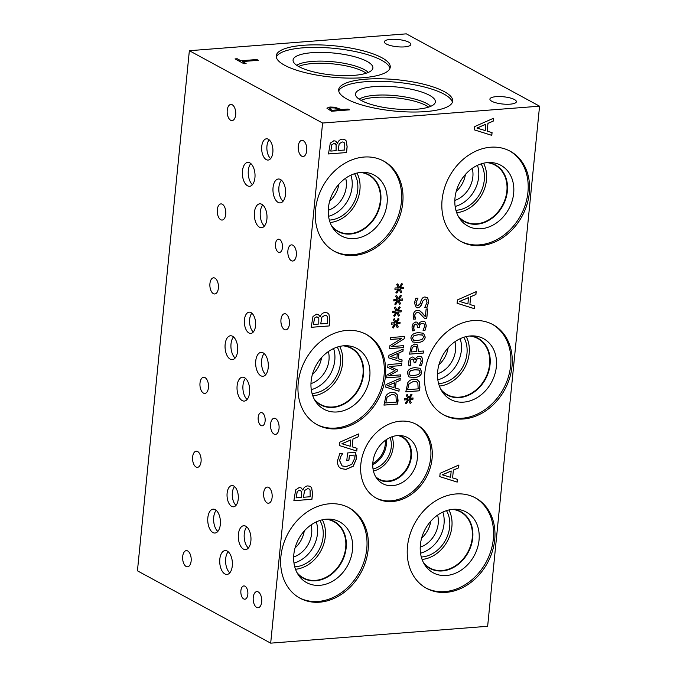 <?xml version="1.0" encoding="UTF-8"?>
<svg xmlns="http://www.w3.org/2000/svg" width="677" height="677" viewBox="0 0 677 677"><rect width="100%" height="100%" fill="white"/><g stroke="black" fill="none" stroke-linecap="round" stroke-linejoin="round"><path stroke-width="1.02" d="M256.854 59.517L258.326 60.321L242.383 61.556L246.106 63.579L243.974 63.748L235.046 58.899L237.187 58.738L240.91 60.761L256.854 59.517L258.106 60.338M240.91 60.761L256.837 59.652M237.187 58.738L240.894 60.888M235.249 59.017L237.17 58.865M242.383 61.556L245.895 63.596M329.572 108.498L332.077 110.419L339.295 109.733L334.836 107.981L331.527 107.846L329.564 108.642L332.077 110.419M332.085 110.292L339.295 109.733M326.906 108.125L329.919 107.017L334.903 107.237L341.352 109.572L348.088 109.048L349.56 109.852L331.485 111.256L326.906 108.176L329.902 107.152L334.887 107.364L341.335 109.699L348.08 109.175L349.349 109.869M270.682 643.15L487.643 626.293L539.561 106.179L406.318 33.85L189.357 50.707L137.439 570.821L270.682 643.15L322.59 123.028L189.357 50.707M539.561 106.179L322.59 123.028M390.688 39.368A13.303 3.647 -174.3 0 1 404.237 40.561A13.303 3.647 -174.3 0 1 410.846 44.445A13.303 3.647 -174.3 0 1 404.541 46.882A13.303 3.647 -174.3 0 1 390.993 45.689A13.303 3.647 -174.3 0 1 384.384 41.805A13.303 3.647 -174.3 0 1 390.688 39.368M496.207 96.65A13.303 3.647 -174.3 0 1 509.756 97.843A13.303 3.647 -174.3 0 1 516.373 101.728A13.303 3.647 -174.3 0 1 510.069 104.165A13.303 3.647 -174.3 0 1 496.52 102.972A13.303 3.647 -174.3 0 1 489.903 99.087A13.303 3.647 -174.3 0 1 496.207 96.65M303.389 45.291A57.291 15.706 -174.3 0 1 361.755 50.453A57.291 15.706 -174.3 0 1 390.248 67.184A57.291 15.706 -174.3 0 1 363.084 77.694A57.291 15.706 -174.3 0 1 304.709 72.524A57.291 15.706 -174.3 0 1 276.224 55.802A57.291 15.706 -174.3 0 1 303.389 45.291M365.834 79.192A57.291 15.706 -174.3 0 1 424.2 84.354A57.291 15.706 -174.3 0 1 452.693 101.076A57.291 15.706 -174.3 0 1 425.52 111.595A57.291 15.706 -174.3 0 1 367.154 106.424A57.291 15.706 -174.3 0 1 338.669 89.703A57.291 15.706 -174.3 0 1 365.834 79.192M414.95 317.479L415.551 319.036L413.588 319.189L413.165 315.287C413.562 312.292 414.976 310.65 417.396 310.371L420.07 310.963L425.368 316.667L426.129 309.059L427.72 308.932L426.764 318.495L424.817 318.647L419.258 312.892L417.286 312.469L415.483 313.375L414.739 315.313L415.475 319.002L413.571 319.146M425.368 316.667L422.211 312.85M419.892 310.861L422.143 312.816M419.224 312.876L417.218 312.435L415.416 313.333L414.671 315.279L414.883 317.437M426.764 318.495L424.784 318.605M427.644 308.94L426.696 318.452M413.292 359.25L412.2 359.047L410.626 359.978L410.017 361.89L410.829 365.682L408.933 365.825M410.296 364.124L410.897 365.724L408.95 365.868L408.51 361.89L409.619 358.565L412.293 356.991L413.639 357.253L415.213 359.605L416.313 357.448L418.961 356.17L421.001 356.567L421.915 357.295L422.803 361.019L421.534 365.318L419.588 365.47L421.204 361.264L420.671 358.979L418.614 358.294L416.524 359.377L415.72 362.627L414.189 362.745L413.325 359.267L412.268 359.081L410.694 360.012L410.228 364.082M415.72 362.627L414.197 362.703M420.595 358.937L418.547 358.251L416.457 359.335L415.644 362.593M420.053 358.514L420.671 358.979M421.534 365.318L419.596 365.428M420.967 356.551L421.847 357.261L422.736 360.976L421.466 365.275M415.077 359.614L413.605 357.236M414.823 369.777L410.575 370.666L408.916 373.052L410.135 375.253L414.273 375.464L418.462 374.618L420.18 372.181L418.961 370.006L414.823 369.777M419.241 370.133L414.756 369.744L410.499 370.632L408.849 373.019L410.067 375.21M407.393 373.171C407.723 369.82 410.27 367.992 415.035 367.67L420.07 368.288L421.703 372.062C421.399 375.422 418.851 377.258 414.062 377.58L409.026 376.962L407.393 373.171M420.036 368.271L421.636 372.02C421.331 375.38 418.784 377.224 413.985 377.538L408.984 376.937M408.984 383.952L407.588 389.681L408.908 383.918L413.672 381.261L408.908 383.918M407.588 389.681L418.174 388.86L417.844 383.08L416.516 381.701L413.672 381.261M416.473 381.684L413.596 381.219M417.303 379.755L419.351 381.828L419.901 387.236L419.545 390.798L405.802 391.865L407.799 382.7C409.187 380.567 411.218 379.365 413.909 379.112L417.303 379.755L419.275 381.794L419.833 387.193L419.478 390.764L405.811 391.822M408.815 397.974L411.091 394.149L412.039 394.75L409.695 398.313L413.063 397.974L412.936 399.278L409.577 399.481L411.252 402.697L410.169 403.467L408.62 399.938L406.352 403.763L405.405 403.153L407.766 399.608L404.389 399.946L404.524 398.635L407.876 398.465L406.208 395.199L407.292 394.446L408.815 397.974L407.249 394.471M407.766 399.608L404.397 399.895M408.62 399.938L406.285 403.72M411.252 402.697L410.144 403.399M409.577 399.481L411.184 402.663M412.936 399.278L409.509 399.438M412.987 397.983L412.86 399.244M409.695 398.313L412.039 394.75M411.091 394.158L411.963 394.708M411.354 351.964L416.837 351.532L416.482 346.886L414.536 346.167L412.327 347.445L411.286 351.922L412.259 347.411L414.459 346.133L416.414 346.852M416.482 346.886L415.847 346.37M411.218 346.125L414.688 344.026L416.736 344.432L417.607 345.143L418.394 351.414L423.514 351.016L423.311 353.072L409.568 354.147L411.218 346.125M423.311 353.072L409.577 354.096M423.447 351.024L423.243 353.039M418.394 351.414L417.54 345.109L416.702 344.407M418.327 334.751L414.07 335.648L412.42 338.035L413.63 340.226L417.768 340.446L421.957 339.592L423.675 337.154L422.456 334.98L418.327 334.751M422.736 335.107L418.251 334.717L414.002 335.606L412.344 337.992L413.562 340.192M410.888 338.153C411.218 334.802 413.765 332.966 418.53 332.644L423.565 333.27L425.131 337.002C424.826 340.362 422.279 342.198 417.489 342.52L412.488 341.919L410.888 338.153M423.565 333.27L425.198 337.036C424.894 340.396 422.346 342.24 417.557 342.554L412.521 341.936M416.787 324.224L415.695 324.021L414.121 324.952L413.512 326.873L414.324 330.655L412.428 330.808M413.791 329.098L414.4 330.698L412.445 330.85L412.005 326.873L413.114 323.538L415.788 321.964L417.142 322.227L418.708 324.579L419.808 322.421L422.456 321.143L424.504 321.55L425.41 322.277L426.298 325.992L425.029 330.291L423.083 330.444L424.699 326.246L424.166 323.953L422.109 323.267L420.028 324.351L419.215 327.609L417.684 327.727L416.82 324.249L415.763 324.063L414.189 324.994L413.723 329.064M419.215 327.609L417.692 327.676M424.09 323.919L422.042 323.225L419.952 324.317L419.139 327.566M423.548 323.496L424.166 323.953M425.029 330.291L423.091 330.401M424.462 321.524L425.342 322.235L426.231 325.959L424.961 330.258M418.572 324.588L417.1 322.21M426.84 297.321L427.729 298.092L428.575 302.044L427.001 307.214L424.775 307.383M421.898 303.998L420.434 306.656L417.844 307.857L416.22 307.544L414.434 302.949L415.788 298.269L417.971 298.1L416.033 302.687L416.998 305.555L417.87 305.725L420.214 303.533L421.255 300.3C422.05 298.168 423.311 297.051 425.021 296.949L427.805 298.134L428.643 302.077L427.069 307.248L424.775 307.426L427.052 302.357L426.087 299.259L425.097 299.082L422.803 301.155L420.358 306.622L417.777 307.815L416.186 307.519M417.954 298.252L415.966 302.644L416.964 305.539M426.053 299.242L425.029 299.039L422.736 301.113L421.83 303.965M492.069 132.616L491.798 135.358L474.399 129.882L474.738 126.548L493.499 118.263L493.22 121.124L487.973 123.366L487.203 131.152L492.069 132.616M457.457 479.358L457.187 482.1L439.788 476.633L440.126 473.291L458.888 465.014L458.608 467.875L453.37 470.117L452.591 477.903L457.457 479.358M337.501 143.321C338.39 140.782 340.015 139.394 342.384 139.149L344.805 139.597L346.26 140.951L347.14 146.706L346.556 152.553L328.472 153.958L330.283 143.143L333.837 140.765L335.699 141.129L337.501 143.321M320.196 316.692C321.084 314.153 322.717 312.766 325.078 312.52L327.499 312.969L328.954 314.323L329.834 320.077L329.25 325.925L311.175 327.329L312.977 316.514L316.531 314.136L318.393 314.5L320.196 316.692M302.898 490.063C303.787 487.533 305.412 486.137 307.773 485.9L310.193 486.34L311.648 487.694L312.529 493.448L311.945 499.296L293.869 500.701L295.671 489.886L299.226 487.508L301.087 487.872L302.898 490.063M400.479 421.17A41.991 33.816 -61.5 0 1 416.499 424.445A41.991 33.816 -61.5 0 1 430.107 468.23A41.991 33.816 -61.5 0 1 392.457 501.53A41.991 33.816 -61.5 0 1 376.429 498.255A41.991 33.816 -61.5 0 1 362.83 454.47A41.991 33.816 -61.5 0 1 400.479 421.17M329.437 503.798A51.41 41.407 -61.5 0 1 349.053 507.809A51.41 41.407 -61.5 0 1 365.715 561.419A51.41 41.407 -61.5 0 1 319.62 602.192A51.41 41.407 -61.5 0 1 299.996 598.18A51.41 41.407 -61.5 0 1 283.341 544.57A51.41 41.407 -61.5 0 1 329.437 503.798M346.742 330.427A51.41 41.407 -61.5 0 1 366.359 334.438A51.41 41.407 -61.5 0 1 383.021 388.048A51.41 41.407 -61.5 0 1 336.918 428.82A51.41 41.407 -61.5 0 1 317.301 424.801A51.41 41.407 -61.5 0 1 300.647 371.191A51.41 41.407 -61.5 0 1 346.742 330.427M364.048 157.047A51.41 41.407 -61.5 0 1 383.664 161.067A51.41 41.407 -61.5 0 1 400.327 214.677A51.41 41.407 -61.5 0 1 354.223 255.441A51.41 41.407 -61.5 0 1 334.607 251.429A51.41 41.407 -61.5 0 1 317.953 197.819A51.41 41.407 -61.5 0 1 364.048 157.047M456.002 493.965A51.41 41.407 -61.5 0 1 475.618 497.976A51.41 41.407 -61.5 0 1 492.281 551.586A51.41 41.407 -61.5 0 1 446.177 592.358A51.41 41.407 -61.5 0 1 426.561 588.347A51.41 41.407 -61.5 0 1 409.907 534.737A51.41 41.407 -61.5 0 1 456.002 493.965M473.308 320.593A51.41 41.407 -61.5 0 1 492.924 324.605A51.41 41.407 -61.5 0 1 509.586 378.215A51.41 41.407 -61.5 0 1 463.483 418.987A51.41 41.407 -61.5 0 1 443.867 414.976A51.41 41.407 -61.5 0 1 427.212 361.366A51.41 41.407 -61.5 0 1 473.308 320.593M490.613 147.222A51.41 41.407 -61.5 0 1 510.23 151.233A51.41 41.407 -61.5 0 1 526.884 204.843A51.41 41.407 -61.5 0 1 480.788 245.616A51.41 41.407 -61.5 0 1 461.172 241.596A51.41 41.407 -61.5 0 1 444.518 187.986A51.41 41.407 -61.5 0 1 490.613 147.222M356.187 455.274L356.339 458.998L353.276 466.225L345.964 469.432L340.98 468.552L339.355 467.291C337.908 465.683 337.324 463.398 337.586 460.436L339.803 453.641L342.706 453.412L340.895 456.34L339.634 460.588L342.13 465.928L346.167 466.614L351.837 464.32L354.24 459.26L354.079 455.105L349.4 455.469L348.934 460.199L346.819 460.36L347.563 452.955L355.459 452.338L356.263 458.964L353.199 466.182L345.888 469.389L340.946 468.526M357.05 448.301L356.779 451.043L339.389 445.568L339.719 442.233L358.488 433.949L358.201 436.809L352.962 439.051L352.184 446.837L357.05 448.301M474.763 305.987L474.492 308.729L457.093 303.262L457.432 299.919L476.193 291.643L475.914 294.495L470.667 296.746L469.897 304.532L474.763 305.987M399.337 287.327L401.613 283.502L402.553 284.103L400.209 287.666L403.585 287.327L403.45 288.63L400.099 288.834L401.774 292.049L400.691 292.819L399.142 289.291L396.874 293.116L395.927 292.506L398.279 288.961L394.911 289.299L395.038 287.987L398.398 287.818L396.73 284.552L397.814 283.798L399.337 287.327L397.771 283.824M397.018 310.599L399.286 306.766L400.234 307.366L397.89 310.929L401.258 310.591L401.131 311.894L397.771 312.097L399.455 315.321L398.372 316.083L396.824 312.554L394.547 316.387L393.608 315.77L395.96 312.224L392.592 312.562L392.719 311.251L396.07 311.082L394.412 307.815L395.495 307.062L397.018 310.599L395.453 307.087M390.705 337.552L404.448 336.477L404.211 338.796L391.678 346.573L403.526 345.651L403.34 347.572L389.597 348.638L389.884 345.71L401.393 338.627L390.511 339.473L390.705 337.552M402.104 359.944L401.893 362.034L388.674 357.871L388.928 355.34L403.187 349.044L402.976 351.219L398.99 352.92L398.398 358.835L402.104 359.944M385.958 395.943C387.346 393.802 389.377 392.609 392.059 392.347L395.461 392.99L397.501 395.072L398.059 400.471L397.704 404.042L383.961 405.108L385.958 395.943M399.185 389.165L398.981 391.255L385.755 387.092L386.008 384.553L400.276 378.265L400.056 380.432L396.079 382.141L395.486 388.056L399.185 389.165M388.006 364.573L401.749 363.498L401.546 365.563L389.707 366.485L397.348 369.904L397.23 371.157L388.776 375.794L400.615 374.872L400.42 376.793L386.677 377.859L386.956 375.05L394.996 370.581L387.718 367.433L388.006 364.573M395.859 322.227L398.127 318.402L399.075 319.002L396.73 322.557L400.099 322.218L399.972 323.53L396.612 323.724L398.288 326.949L397.213 327.719L395.664 324.19L393.388 328.015L392.448 327.406L394.801 323.86L391.424 324.19L391.56 322.887L394.911 322.709L393.252 319.451L394.327 318.698L395.859 322.227L394.293 318.723M398.178 298.963L400.454 295.138L401.393 295.731L399.049 299.293L402.426 298.955L402.29 300.266L398.939 300.461L400.615 303.685L399.532 304.455L397.983 300.926L395.715 304.752L394.767 304.142L397.12 300.588L393.752 300.926L393.879 299.623L397.238 299.446L395.571 296.188L396.654 295.426L398.178 298.963L396.612 295.46M397.12 300.588L393.752 300.884M397.983 300.926L395.647 304.709M400.615 303.685L399.498 304.388M398.939 300.461L400.547 303.643M402.29 300.266L398.863 300.427M402.35 298.963L402.223 300.224M399.049 299.293L401.393 295.731M400.445 295.138L401.326 295.697M394.801 323.86L391.433 324.148M395.664 324.19L393.32 327.973M398.288 326.949L397.179 327.651M396.612 323.724L398.22 326.915M399.972 323.53L396.544 323.691M400.022 322.227L399.895 323.488M396.73 322.557L399.075 319.002M398.127 318.402L399.007 318.96M394.996 370.581L387.718 367.425M400.42 376.793L386.685 377.817M400.539 374.88L400.352 376.75M388.776 375.794L397.23 371.157M397.281 369.87L397.154 371.123M389.707 366.485L401.546 365.563M401.673 363.507L401.469 365.521M387.752 385.729L393.98 387.616L394.386 382.793L387.684 385.695L394.463 382.827M399.117 389.148L398.905 391.213L385.763 387.075M395.486 388.056L396.079 382.141M400.056 380.432L396.003 382.099M400.2 378.299L399.989 380.398M387.134 397.196L385.746 402.925L387.066 397.154L391.822 394.496L387.066 397.154M385.746 402.925L396.324 402.104L395.994 396.316L394.666 394.945L391.822 394.496M394.632 394.919L391.755 394.463M397.704 404.042L383.961 405.066M397.501 395.072L397.627 404M395.427 392.973L397.433 395.029M390.663 356.508L396.9 358.395L397.306 353.572L390.595 356.474L397.374 353.606M402.028 359.927L401.825 361.992L388.674 357.862M398.398 358.835L398.99 352.92M402.976 351.219L398.922 352.886M403.111 349.078L402.9 351.177M401.393 338.627L390.519 339.431M403.34 347.572L389.597 348.596M403.458 345.659L403.264 347.538M391.678 346.573L404.211 338.796M404.372 336.486L404.144 338.754M395.96 312.224L392.592 312.512M396.824 312.554L394.479 316.337M399.455 315.321L398.338 316.024M397.771 312.097L399.379 315.279M401.131 311.894L397.704 312.055M401.19 310.599L401.063 311.86M397.89 310.929L400.234 307.366M399.286 306.774L400.166 307.333M398.279 288.961L394.919 289.248M399.142 289.291L396.807 293.073M401.774 292.049L400.666 292.752M400.099 288.834L401.706 292.015M403.45 288.63L400.022 288.791M403.509 287.336L403.382 288.597M400.209 287.666L402.553 284.103M401.605 283.511L402.485 284.061M477.023 128.088L485.223 130.568L485.781 124.238L476.955 128.055L485.849 124.272M492.001 132.59L491.722 135.315L474.399 129.874M487.203 131.152L487.973 123.366M493.22 121.124L487.905 123.332M493.423 118.297L493.144 121.09M459.717 301.468L467.917 303.939L468.476 297.609L459.649 301.426L468.543 297.643M474.695 305.962L474.425 308.695L457.102 303.245M469.897 304.532L470.667 296.746M475.914 294.495L470.6 296.704M476.117 291.677L475.838 294.461M442.411 474.839L450.611 477.319L451.17 470.98L442.343 474.797L451.237 471.014M457.39 479.341L457.119 482.066L439.796 476.616M452.591 477.903L453.37 470.117M458.608 467.875L453.294 470.075M458.811 465.048L458.532 467.832M331.891 144.751L330.799 151.089L331.823 144.717L333.888 143.566L331.823 144.717M330.799 151.089L336.088 150.675L336.105 144.523L333.888 143.566M335.403 143.769L333.82 143.532M339.228 143.837L338.094 150.522L339.16 143.803L342.207 141.967L339.16 143.803M338.094 150.522L344.779 150.006L344.695 143.236L343.721 142.204L342.207 141.967M343.688 142.187L342.13 141.933M337.417 143.329L335.657 141.112M346.556 152.553L328.48 153.916M346.26 140.951L347.073 146.664L346.489 152.52M344.771 139.58L346.192 140.909M314.593 318.131L313.426 324.427L314.517 318.088L316.582 316.938L314.517 318.088M313.493 324.461L318.782 324.055L318.799 317.902L316.582 316.938M318.097 317.141L316.514 316.904M321.922 317.217L320.72 323.86L321.854 317.174L324.901 315.338L321.854 317.174M320.788 323.894L327.473 323.378L327.389 316.608L326.416 315.575L324.901 315.338M326.339 315.541L324.833 315.304M320.111 316.701L318.359 314.483M329.25 325.925L311.175 327.287M328.954 314.323L329.767 320.035L329.183 325.891M327.465 312.952L328.887 314.28M297.288 491.502L296.12 497.798L297.211 491.46L299.276 490.309L297.211 491.46M296.188 497.832L301.477 497.426L301.493 491.274L299.276 490.309M300.791 490.512L299.209 490.275M304.616 490.588L303.414 497.231L304.548 490.546L307.595 488.718L304.548 490.546M303.482 497.265L310.168 496.749L310.083 489.979L309.11 488.946L307.595 488.718M309.076 488.929L307.527 488.676M302.805 490.072L301.053 487.855M311.945 499.296L293.869 500.658M311.648 487.694L312.461 493.415L311.877 499.262M310.159 486.323L311.581 487.66M342.003 443.773L350.204 446.253L350.762 439.923L341.936 443.74L350.838 439.957M356.982 448.276L356.711 451L339.389 445.551M352.184 446.837L352.962 439.051M358.201 436.809L352.895 439.018M358.412 433.982L358.133 436.775M355.391 452.304L356.11 455.232M348.934 460.199L346.827 460.318M349.4 455.469L348.858 460.157M354.079 455.105L349.332 455.435M340.895 456.34L339.558 460.555L342.097 465.903M342.68 453.649L340.827 456.306M361.069 100.382A37.303 10.231 -174.3 0 1 395.436 97.793A37.303 10.231 -174.3 0 1 428.617 107.127M298.625 66.481A37.303 10.231 -174.3 0 1 332.999 63.9A37.303 10.231 -174.3 0 1 366.172 73.226M374.906 95.288A37.853 10.383 5.7 0 0 359.157 99.197A37.853 10.383 -174.3 0 1 395.656 95.669A37.853 10.383 -174.3 0 1 430.724 106.34A37.853 10.383 5.7 0 0 374.906 95.288M312.461 61.395A37.853 10.383 5.7 0 0 296.712 65.297A37.853 10.383 -174.3 0 1 333.211 61.768A37.853 10.383 -174.3 0 1 368.28 72.439A37.853 10.383 5.7 0 0 312.461 61.395M435.345 101.905A40.112 11.001 5.7 0 0 415.39 90.193A40.112 11.001 5.7 0 0 374.533 86.58A40.112 11.001 5.7 0 0 355.51 93.934A40.112 11.001 5.7 0 0 375.456 105.646A40.112 11.001 5.7 0 0 416.321 109.259A40.112 11.001 5.7 0 0 435.345 101.905A40.112 11.001 5.7 0 0 396.519 86.978A40.112 11.001 5.7 0 0 355.51 93.934M372.9 68.005A40.112 11.001 5.7 0 0 352.945 56.301A40.112 11.001 5.7 0 0 312.089 52.688A40.112 11.001 5.7 0 0 293.065 60.041A40.112 11.001 5.7 0 0 313.011 71.745A40.112 11.001 5.7 0 0 353.876 75.367A40.112 11.001 5.7 0 0 372.9 68.005A40.112 11.001 5.7 0 0 334.074 53.077A40.112 11.001 5.7 0 0 293.065 60.041M452.38 102.329A57.291 15.706 5.7 0 0 365.58 81.714A57.291 15.706 5.7 0 0 338.728 90.98M389.935 68.428A57.291 15.706 5.7 0 0 303.135 47.822A57.291 15.706 5.7 0 0 276.284 57.088M509.536 150.869A51.41 41.407 -61.5 0 1 525.369 204.556A51.41 41.407 -61.5 0 1 479.418 244.862A51.41 41.407 -61.5 0 1 460.487 241.215M487.626 162.582A34.569 27.842 -61.5 0 1 490.732 162.531A34.569 27.842 -61.5 0 1 513.437 195.162A34.569 27.842 -61.5 0 1 481.025 228.75A34.569 27.842 -61.5 0 1 460.03 219.094A34.569 27.842 -61.5 0 1 459.006 184.026A34.569 27.842 -61.5 0 1 487.626 162.582M488.278 162.539A32.31 26.022 -61.5 0 1 495.361 164.892A32.31 26.022 -61.5 0 1 505.837 198.589A32.31 26.022 -61.5 0 1 476.862 224.214A32.31 26.022 -61.5 0 1 464.532 221.692A32.31 26.022 -61.5 0 1 458.701 217.029M495.352 164.892A32.31 26.022 -61.5 0 1 505.812 198.581A32.31 26.022 -61.5 0 1 476.845 224.205A32.31 26.022 -61.5 0 1 464.524 221.684M458.101 215.929A31.971 25.751 118.5 0 0 464.498 221.286A31.971 25.751 118.5 0 0 476.693 223.782A31.971 25.751 118.5 0 0 505.364 198.429A31.971 25.751 118.5 0 0 495.005 165.086A31.971 25.751 118.5 0 0 487.025 162.641M492.23 324.241A51.41 41.407 -61.5 0 1 508.063 377.927A51.41 41.407 -61.5 0 1 462.112 418.242A51.41 41.407 -61.5 0 1 443.181 414.586M470.32 335.961A34.569 27.842 -61.5 0 1 473.435 335.902A34.569 27.842 -61.5 0 1 496.131 368.533A34.569 27.842 -61.5 0 1 463.72 402.121A34.569 27.842 -61.5 0 1 442.724 392.474A34.569 27.842 -61.5 0 1 441.7 357.397A34.569 27.842 -61.5 0 1 470.32 335.961M470.972 335.919A32.31 26.022 -61.5 0 1 478.055 338.263A32.31 26.022 -61.5 0 1 488.532 371.961A32.31 26.022 -61.5 0 1 459.556 397.585A32.31 26.022 -61.5 0 1 447.226 395.063A32.31 26.022 -61.5 0 1 441.396 390.401M478.047 338.263A32.31 26.022 -61.5 0 1 488.506 371.961A32.31 26.022 -61.5 0 1 459.539 397.577A32.31 26.022 -61.5 0 1 447.218 395.055M440.795 389.3A31.971 25.751 118.5 0 0 447.192 394.657A31.971 25.751 118.5 0 0 459.395 397.154A31.971 25.751 118.5 0 0 488.058 371.8A31.971 25.751 118.5 0 0 477.7 338.458A31.971 25.751 118.5 0 0 469.72 336.012M474.924 497.612A51.41 41.407 -61.5 0 1 490.757 551.298A51.41 41.407 -61.5 0 1 444.806 591.613A51.41 41.407 -61.5 0 1 425.884 587.966M453.015 509.332A34.569 27.842 -61.5 0 1 456.163 509.273A34.569 27.842 -61.5 0 1 478.817 541.93A34.569 27.842 -61.5 0 1 446.414 575.501A34.569 27.842 -61.5 0 1 425.444 565.879A34.569 27.842 -61.5 0 1 424.386 530.793A34.569 27.842 -61.5 0 1 453.015 509.332M453.692 509.29A32.31 26.022 -61.5 0 1 460.741 511.634A32.31 26.022 -61.5 0 1 471.209 545.323A32.31 26.022 -61.5 0 1 442.233 570.948A32.31 26.022 -61.5 0 1 429.903 568.426A32.31 26.022 -61.5 0 1 424.107 563.797M460.732 511.626A32.31 26.022 -61.5 0 1 471.2 545.323A32.31 26.022 -61.5 0 1 442.233 570.948A32.31 26.022 -61.5 0 1 429.903 568.426M423.489 562.672A31.971 25.751 118.5 0 0 429.887 568.028A31.971 25.751 118.5 0 0 442.089 570.525A31.971 25.751 118.5 0 0 470.752 545.171A31.971 25.751 118.5 0 0 460.394 511.829A31.971 25.751 118.5 0 0 452.414 509.383M382.97 160.694A51.41 41.407 -61.5 0 1 398.804 214.389A51.41 41.407 -61.5 0 1 352.852 254.696A51.41 41.407 -61.5 0 1 333.922 251.049M361.061 172.415A34.569 27.842 -61.5 0 1 364.175 172.364A34.569 27.842 -61.5 0 1 386.872 204.996A34.569 27.842 -61.5 0 1 354.46 238.583A34.569 27.842 -61.5 0 1 333.465 228.928A34.569 27.842 -61.5 0 1 332.441 193.859A34.569 27.842 -61.5 0 1 361.061 172.415M361.713 172.373A32.31 26.022 -61.5 0 1 368.796 174.725A32.31 26.022 -61.5 0 1 379.272 208.423A32.31 26.022 -61.5 0 1 350.297 234.047A32.31 26.022 -61.5 0 1 337.967 231.526A32.31 26.022 -61.5 0 1 332.136 226.863M368.787 174.717A32.31 26.022 -61.5 0 1 379.247 208.414A32.31 26.022 -61.5 0 1 350.28 234.039A32.31 26.022 -61.5 0 1 337.958 231.517M331.535 225.754A31.971 25.751 118.5 0 0 337.933 231.119A31.971 25.751 118.5 0 0 350.136 233.616A31.971 25.751 118.5 0 0 378.798 208.254A31.971 25.751 118.5 0 0 368.44 174.92A31.971 25.751 118.5 0 0 360.46 172.474M438.908 364.785A24 19.328 118.5 0 0 448.132 347.792M454.936 341.724A24 19.328 -61.5 0 1 437.528 373.789M312.351 374.609A24 19.328 118.5 0 0 321.567 357.625M328.37 351.558A24 19.328 -61.5 0 1 310.963 383.622M329.657 201.238A24 19.328 118.5 0 0 338.872 184.254M345.676 178.186A24 19.328 -61.5 0 1 328.269 210.251M456.213 191.405A24 19.328 118.5 0 0 465.437 174.421M472.241 168.353A24 19.328 -61.5 0 1 454.834 200.417M437.841 379.822A29.373 23.653 118.5 0 0 460.165 338.695M439.373 386.059A31.971 25.751 118.5 0 0 464.693 367.78A31.971 25.751 118.5 0 0 466.225 336.587M438.62 383.639A29.373 23.653 118.5 0 0 439.255 383.597A29.373 23.653 118.5 0 0 463.026 366.443A29.373 23.653 118.5 0 0 463.787 337.273M311.276 389.656A29.373 23.653 118.5 0 0 333.6 348.528M312.816 395.884A31.971 25.751 118.5 0 0 338.128 377.605A31.971 25.751 118.5 0 0 339.668 346.421M312.055 393.472A29.373 23.653 118.5 0 0 312.689 393.43A29.373 23.653 118.5 0 0 336.469 376.277A29.373 23.653 118.5 0 0 337.222 347.098M343.154 345.845A31.971 25.751 -61.5 0 1 351.135 348.291A31.971 25.751 -61.5 0 1 361.493 381.633A31.971 25.751 -61.5 0 1 332.83 406.987A31.971 25.751 -61.5 0 1 320.627 404.491A31.971 25.751 -61.5 0 1 314.23 399.134M328.582 216.285A29.373 23.653 118.5 0 0 350.906 175.157M330.122 222.513A31.971 25.751 118.5 0 0 355.433 204.234A31.971 25.751 118.5 0 0 356.965 173.05M329.36 220.101A29.373 23.653 118.5 0 0 329.995 220.059A29.373 23.653 118.5 0 0 353.766 202.905A29.373 23.653 118.5 0 0 354.528 173.727M455.147 206.451A29.373 23.653 118.5 0 0 477.471 165.323M456.679 212.68A31.971 25.751 118.5 0 0 481.999 194.401A31.971 25.751 118.5 0 0 483.53 163.216M455.917 210.268A29.373 23.653 118.5 0 0 456.56 210.225A29.373 23.653 118.5 0 0 480.332 193.072A29.373 23.653 118.5 0 0 481.093 163.893M365.665 334.074A51.41 41.407 -61.5 0 1 381.498 387.76A51.41 41.407 -61.5 0 1 335.547 428.067A51.41 41.407 -61.5 0 1 316.624 424.42M343.755 345.786A34.569 27.842 -61.5 0 1 346.869 345.735A34.569 27.842 -61.5 0 1 369.566 378.367A34.569 27.842 -61.5 0 1 337.154 411.954A34.569 27.842 -61.5 0 1 316.159 402.299A34.569 27.842 -61.5 0 1 315.135 367.23A34.569 27.842 -61.5 0 1 343.755 345.786M344.407 345.744A32.31 26.022 -61.5 0 1 351.498 348.096A32.31 26.022 -61.5 0 1 361.967 381.794A32.31 26.022 -61.5 0 1 332.991 407.419A32.31 26.022 -61.5 0 1 320.661 404.897A32.31 26.022 -61.5 0 1 314.83 400.234M351.481 348.096A32.31 26.022 -61.5 0 1 361.941 381.786A32.31 26.022 -61.5 0 1 332.974 407.41A32.31 26.022 -61.5 0 1 320.653 404.888M295.054 547.955A24 19.328 118.5 0 0 304.244 531.022M311.056 524.937A24 19.328 -61.5 0 1 293.657 556.976M421.619 538.122A24 19.328 118.5 0 0 430.809 521.188M437.613 515.104A24 19.328 -61.5 0 1 420.222 547.143M293.97 563.019A29.373 23.653 118.5 0 0 316.286 521.908M295.51 569.264A31.971 25.751 118.5 0 0 320.822 550.985A31.971 25.751 118.5 0 0 322.362 519.801M294.749 566.844A29.373 23.653 118.5 0 0 295.384 566.801A29.373 23.653 118.5 0 0 319.163 549.648A29.373 23.653 118.5 0 0 319.916 520.478M325.849 519.217A31.971 25.751 -61.5 0 1 333.829 521.662A31.971 25.751 -61.5 0 1 344.187 555.005A31.971 25.751 -61.5 0 1 315.524 580.358A31.971 25.751 -61.5 0 1 303.321 577.862A31.971 25.751 -61.5 0 1 296.924 572.505M420.535 553.185A29.373 23.653 118.5 0 0 442.851 512.074M422.076 559.43A31.971 25.751 118.5 0 0 447.387 541.151A31.971 25.751 118.5 0 0 448.927 509.967M421.314 557.01A29.373 23.653 118.5 0 0 421.949 556.968A29.373 23.653 118.5 0 0 445.72 539.814A29.373 23.653 118.5 0 0 446.481 510.644M348.359 507.445A51.41 41.407 -61.5 0 1 364.192 561.131A51.41 41.407 -61.5 0 1 318.241 601.447A51.41 41.407 -61.5 0 1 299.319 597.791M326.449 519.166A34.569 27.842 -61.5 0 1 329.606 519.107A34.569 27.842 -61.5 0 1 352.252 551.763A34.569 27.842 -61.5 0 1 319.849 585.326A34.569 27.842 -61.5 0 1 298.879 575.704A34.569 27.842 -61.5 0 1 297.821 540.627A34.569 27.842 -61.5 0 1 326.449 519.166M327.135 519.115A32.31 26.022 -61.5 0 1 334.176 521.459A32.31 26.022 -61.5 0 1 344.644 555.157A32.31 26.022 -61.5 0 1 315.668 580.781A32.31 26.022 -61.5 0 1 303.338 578.26A32.31 26.022 -61.5 0 1 297.541 573.631M334.176 521.459A32.31 26.022 -61.5 0 1 344.644 555.157A32.31 26.022 -61.5 0 1 315.668 580.781A32.31 26.022 -61.5 0 1 303.338 578.26M385.298 440.38A20.632 16.62 -61.5 0 1 372.799 463.406M372.748 464.676A21.647 17.441 118.5 0 0 386.339 439.652M373.425 471.031A23.957 19.294 118.5 0 0 392.034 436.758M373.027 468.949A21.647 17.441 118.5 0 0 390.062 437.554M397.907 435.531A23.957 19.294 -61.5 0 1 401.901 437.037A23.957 19.294 -61.5 0 1 409.661 462.019A23.957 19.294 -61.5 0 1 388.183 481.017A23.957 19.294 -61.5 0 1 379.044 479.147A23.957 19.294 -61.5 0 1 375.6 476.616M415.805 424.081A41.991 33.816 -61.5 0 1 428.583 467.942A41.991 33.816 -61.5 0 1 391.078 500.785A41.991 33.816 -61.5 0 1 375.752 497.866M397.585 435.556A26.175 21.08 -61.5 0 1 401.689 435.675A26.175 21.08 -61.5 0 1 416.956 461.232A26.175 21.08 -61.5 0 1 392.592 485.646A26.175 21.08 -61.5 0 1 377.783 479.722A26.175 21.08 -61.5 0 1 375.473 452.744A26.175 21.08 -61.5 0 1 397.585 435.556M399.185 435.497A24.38 19.641 -61.5 0 1 402.333 436.792A24.38 19.641 -61.5 0 1 410.237 462.213A24.38 19.641 -61.5 0 1 388.37 481.559A24.38 19.641 -61.5 0 1 379.069 479.654A24.38 19.641 -61.5 0 1 376.268 477.717M402.333 436.792A24.38 19.641 -61.5 0 1 410.228 462.213A24.38 19.641 -61.5 0 1 388.361 481.55A24.38 19.641 -61.5 0 1 379.061 479.646M261.026 425.562A6.652 3.495 85.6 0 1 258.14 418.378A6.652 3.495 85.6 0 1 261.144 412.564A6.652 3.495 85.6 0 1 262.295 412.835A6.652 3.495 85.6 0 1 265.181 420.011A6.652 3.495 85.6 0 1 262.177 425.825A6.652 3.495 85.6 0 1 261.026 425.562M278.332 252.182A6.652 3.495 85.6 0 1 275.446 245.006A6.652 3.495 85.6 0 1 278.45 239.193A6.652 3.495 85.6 0 1 279.601 239.455A6.652 3.495 85.6 0 1 282.487 246.64A6.652 3.495 85.6 0 1 279.483 252.453A6.652 3.495 85.6 0 1 278.332 252.182M251.861 313.206A10.654 5.602 -94.4 0 0 249.618 322.827A10.654 5.602 -94.4 0 0 253.325 331.992M248.967 332.999A10.654 5.602 85.6 0 1 244.338 321.499A10.654 5.602 85.6 0 1 249.153 312.182A10.654 5.602 85.6 0 1 250.998 312.605A10.654 5.602 85.6 0 1 255.627 324.114A10.654 5.602 85.6 0 1 250.803 333.431A10.654 5.602 85.6 0 1 248.967 332.999M234.555 486.577A10.654 5.602 -94.4 0 0 232.313 496.207A10.654 5.602 -94.4 0 0 236.019 505.364M231.661 506.371A10.654 5.602 85.6 0 1 227.032 494.87A10.654 5.602 85.6 0 1 231.847 485.553A10.654 5.602 85.6 0 1 233.692 485.976A10.654 5.602 85.6 0 1 238.321 497.485A10.654 5.602 85.6 0 1 233.506 506.802A10.654 5.602 85.6 0 1 231.661 506.371M269.167 139.834A10.654 5.602 -94.4 0 0 266.924 149.456A10.654 5.602 -94.4 0 0 270.622 158.621M266.273 159.628A10.654 5.602 85.6 0 1 261.644 148.119A10.654 5.602 85.6 0 1 266.459 138.802A10.654 5.602 85.6 0 1 268.304 139.234A10.654 5.602 85.6 0 1 272.933 150.734A10.654 5.602 85.6 0 1 268.109 160.06A10.654 5.602 85.6 0 1 266.273 159.628M250.803 163.555A11.983 6.296 -94.4 0 0 248.281 174.378A11.983 6.296 -94.4 0 0 252.445 184.677M247.554 185.803A11.983 6.296 85.6 0 1 242.349 172.872A11.983 6.296 85.6 0 1 247.765 162.404A11.983 6.296 85.6 0 1 249.838 162.878A11.983 6.296 85.6 0 1 255.034 175.808A11.983 6.296 85.6 0 1 249.618 186.285A11.983 6.296 85.6 0 1 247.554 185.803M264.106 353.538A11.983 6.296 -94.4 0 0 261.584 364.361A11.983 6.296 -94.4 0 0 265.739 374.66M260.848 375.786A11.983 6.296 85.6 0 1 255.644 362.855A11.983 6.296 85.6 0 1 261.06 352.387A11.983 6.296 85.6 0 1 263.133 352.861A11.983 6.296 85.6 0 1 268.329 365.8A11.983 6.296 85.6 0 1 262.913 376.268A11.983 6.296 85.6 0 1 260.848 375.786M245.472 378.35A11.983 6.296 -94.4 0 0 242.95 389.165A11.983 6.296 -94.4 0 0 247.113 399.464M242.214 400.598A11.983 6.296 85.6 0 1 237.018 387.667A11.983 6.296 85.6 0 1 242.434 377.191A11.983 6.296 85.6 0 1 244.507 377.673A11.983 6.296 85.6 0 1 249.703 390.604A11.983 6.296 85.6 0 1 244.287 401.08A11.983 6.296 85.6 0 1 242.214 400.598M216.2 510.306A11.983 6.296 -94.4 0 0 213.678 521.121A11.983 6.296 -94.4 0 0 217.842 531.42M212.942 532.554A11.983 6.296 85.6 0 1 207.737 519.623A11.983 6.296 85.6 0 1 213.153 509.146A11.983 6.296 85.6 0 1 215.227 509.629A11.983 6.296 85.6 0 1 220.431 522.559A11.983 6.296 85.6 0 1 215.015 533.027A11.983 6.296 85.6 0 1 212.942 532.554M228.166 551.721A11.983 6.296 -94.4 0 0 225.644 562.536A11.983 6.296 -94.4 0 0 229.808 572.835M224.908 573.969A11.983 6.296 85.6 0 1 219.712 561.038A11.983 6.296 85.6 0 1 225.128 550.562A11.983 6.296 85.6 0 1 227.201 551.044A11.983 6.296 85.6 0 1 232.397 563.975A11.983 6.296 85.6 0 1 226.981 574.451A11.983 6.296 85.6 0 1 224.908 573.969M246.75 526.892A11.983 6.296 -94.4 0 0 244.228 537.707A11.983 6.296 -94.4 0 0 248.391 548.006M243.5 549.14A11.983 6.296 85.6 0 1 238.296 536.209A11.983 6.296 85.6 0 1 243.712 525.733A11.983 6.296 85.6 0 1 245.785 526.215A11.983 6.296 85.6 0 1 250.981 539.146A11.983 6.296 85.6 0 1 245.565 549.622A11.983 6.296 85.6 0 1 243.5 549.14M233.506 336.926A11.983 6.296 -94.4 0 0 230.984 347.75A11.983 6.296 -94.4 0 0 235.139 358.048M230.248 359.182A11.983 6.296 85.6 0 1 225.043 346.243A11.983 6.296 85.6 0 1 230.459 335.775A11.983 6.296 85.6 0 1 232.533 336.249A11.983 6.296 85.6 0 1 237.729 349.188A11.983 6.296 85.6 0 1 232.321 359.656A11.983 6.296 85.6 0 1 230.248 359.182M262.778 204.979A11.983 6.296 -94.4 0 0 260.256 215.794A11.983 6.296 -94.4 0 0 264.419 226.093M259.519 227.227A11.983 6.296 85.6 0 1 254.324 214.287A11.983 6.296 85.6 0 1 259.74 203.819A11.983 6.296 85.6 0 1 261.813 204.302A11.983 6.296 85.6 0 1 267.009 217.232A11.983 6.296 85.6 0 1 261.593 227.7A11.983 6.296 85.6 0 1 259.519 227.227M281.404 180.167A11.983 6.296 -94.4 0 0 278.882 190.982A11.983 6.296 -94.4 0 0 283.045 201.281M278.154 202.415A11.983 6.296 85.6 0 1 272.949 189.484A11.983 6.296 85.6 0 1 278.365 179.007A11.983 6.296 85.6 0 1 280.439 179.49A11.983 6.296 85.6 0 1 285.635 192.42A11.983 6.296 85.6 0 1 280.219 202.897A11.983 6.296 85.6 0 1 278.154 202.415M243.72 598.933A6.652 3.495 85.6 0 1 240.834 591.749A6.652 3.495 85.6 0 1 243.847 585.935A6.652 3.495 85.6 0 1 244.989 586.206A6.652 3.495 85.6 0 1 247.884 593.382A6.652 3.495 85.6 0 1 244.871 599.196A6.652 3.495 85.6 0 1 243.72 598.933M301.73 156.175A8.099 4.257 85.6 0 1 298.21 147.425A8.099 4.257 85.6 0 1 301.874 140.342A8.099 4.257 85.6 0 1 303.271 140.672A8.099 4.257 85.6 0 1 306.791 149.414A8.099 4.257 85.6 0 1 303.127 156.497A8.099 4.257 85.6 0 1 301.73 156.175M220.753 219.729A8.099 4.257 85.6 0 1 217.241 210.979A8.099 4.257 85.6 0 1 220.905 203.904A8.099 4.257 85.6 0 1 222.301 204.226A8.099 4.257 85.6 0 1 225.813 212.967A8.099 4.257 85.6 0 1 222.158 220.05A8.099 4.257 85.6 0 1 220.753 219.729M284.425 329.547A8.099 4.257 85.6 0 1 280.904 320.796A8.099 4.257 85.6 0 1 284.568 313.722A8.099 4.257 85.6 0 1 285.973 314.043A8.099 4.257 85.6 0 1 289.485 322.785A8.099 4.257 85.6 0 1 285.821 329.868A8.099 4.257 85.6 0 1 284.425 329.547M203.447 393.1A8.099 4.257 85.6 0 1 199.935 384.35A8.099 4.257 85.6 0 1 203.599 377.275A8.099 4.257 85.6 0 1 204.996 377.597A8.099 4.257 85.6 0 1 208.516 386.339A8.099 4.257 85.6 0 1 204.852 393.422A8.099 4.257 85.6 0 1 203.447 393.1M267.119 502.918A8.099 4.257 85.6 0 1 263.598 494.176A8.099 4.257 85.6 0 1 267.263 487.093A8.099 4.257 85.6 0 1 268.667 487.415A8.099 4.257 85.6 0 1 272.179 496.156A8.099 4.257 85.6 0 1 268.515 503.239A8.099 4.257 85.6 0 1 267.119 502.918M186.141 566.471A8.099 4.257 85.6 0 1 182.629 557.73A8.099 4.257 85.6 0 1 186.293 550.646A8.099 4.257 85.6 0 1 187.69 550.968A8.099 4.257 85.6 0 1 191.21 559.718A8.099 4.257 85.6 0 1 187.546 566.793A8.099 4.257 85.6 0 1 186.141 566.471M196.076 467.02A8.099 4.257 85.6 0 1 192.556 458.27A8.099 4.257 85.6 0 1 196.22 451.187A8.099 4.257 85.6 0 1 197.616 451.517A8.099 4.257 85.6 0 1 201.137 460.258A8.099 4.257 85.6 0 1 197.472 467.342A8.099 4.257 85.6 0 1 196.076 467.02M256.685 607.43A8.099 4.257 85.6 0 1 253.173 598.688A8.099 4.257 85.6 0 1 256.828 591.605A8.099 4.257 85.6 0 1 258.233 591.926A8.099 4.257 85.6 0 1 261.745 600.677A8.099 4.257 85.6 0 1 258.089 607.751A8.099 4.257 85.6 0 1 256.685 607.43M213.373 293.64A8.099 4.257 85.6 0 1 209.862 284.899A8.099 4.257 85.6 0 1 213.526 277.815A8.099 4.257 85.6 0 1 214.922 278.145A8.099 4.257 85.6 0 1 218.443 286.887A8.099 4.257 85.6 0 1 214.778 293.97A8.099 4.257 85.6 0 1 213.373 293.64M274.033 434.084A8.099 4.257 85.6 0 1 270.521 425.334A8.099 4.257 85.6 0 1 274.185 418.259A8.099 4.257 85.6 0 1 275.581 418.581A8.099 4.257 85.6 0 1 279.102 427.322A8.099 4.257 85.6 0 1 275.437 434.406A8.099 4.257 85.6 0 1 274.033 434.084M230.679 120.269A8.099 4.257 85.6 0 1 227.167 111.527A8.099 4.257 85.6 0 1 230.832 104.444A8.099 4.257 85.6 0 1 232.228 104.766A8.099 4.257 85.6 0 1 235.748 113.516A8.099 4.257 85.6 0 1 232.084 120.599A8.099 4.257 85.6 0 1 230.679 120.269M291.338 260.713A8.099 4.257 85.6 0 1 287.827 251.962A8.099 4.257 85.6 0 1 291.482 244.879A8.099 4.257 85.6 0 1 292.887 245.209A8.099 4.257 85.6 0 1 296.399 253.951A8.099 4.257 85.6 0 1 292.743 261.034A8.099 4.257 85.6 0 1 291.338 260.713"/></g></svg>
